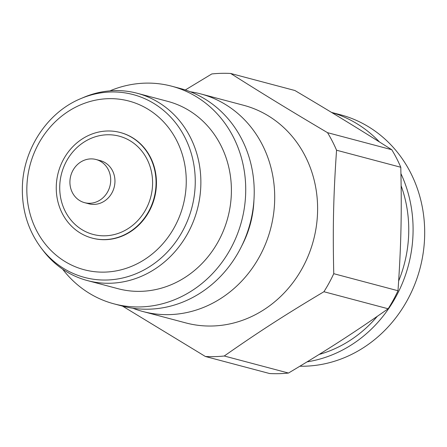 <?xml version="1.0" encoding="UTF-8"?>
<svg xmlns="http://www.w3.org/2000/svg" width="447" height="447" viewBox="0 0 447 447"><rect width="100%" height="100%" fill="white"/><g stroke="black" fill="none" stroke-linecap="round" stroke-linejoin="round"><path stroke-width="0.67" d="M89.808 203.273A22.328 20.255 -75.1 0 0 110.465 183.438A22.328 20.255 -75.1 0 0 96.038 159.506A22.328 20.255 -75.1 0 0 90.814 158.892A22.328 20.255 -75.1 0 0 70.157 178.727A22.328 20.255 -75.1 0 0 84.584 202.664A22.328 20.255 -75.1 0 0 89.808 203.273M92.339 238.145A54.629 49.556 -75.1 0 0 92.529 238.195A54.629 49.556 -75.1 0 0 105.313 239.687A54.629 49.556 -75.1 0 0 155.852 191.154A54.629 49.556 -75.1 0 0 120.556 132.591A54.629 49.556 -75.1 0 0 120.366 132.541M104.928 239.586A54.629 49.556 -75.1 0 0 155.467 191.048A54.629 49.556 -75.1 0 0 120.17 132.485A54.629 49.556 -75.1 0 0 107.392 130.993A54.629 49.556 -75.1 0 0 56.847 179.526A54.629 49.556 -75.1 0 0 92.143 238.089A54.629 49.556 -75.1 0 0 104.928 239.586M110.158 283.247A96.91 87.908 -75.1 0 0 199.815 197.149A96.91 87.908 -75.1 0 0 137.201 93.267A96.91 87.908 -75.1 0 0 114.527 90.612A96.91 87.908 -75.1 0 0 83.567 97.44L80.745 98.642A94.602 85.813 -75.1 0 1 110.968 91.981A94.602 85.813 -75.1 0 1 195.227 183.773A94.602 85.813 -75.1 0 1 106.704 280.018A94.602 85.813 -75.1 0 1 41.124 247.934L42.979 250.376A96.91 87.908 -75.1 0 0 87.483 280.599A96.91 87.908 -75.1 0 0 110.158 283.247M87.483 280.599L118.019 288.701A96.91 87.908 -75.1 0 0 140.688 291.349A96.91 87.908 -75.1 0 0 230.345 205.251A96.91 87.908 -75.1 0 0 167.731 101.368L137.201 93.267M62.608 269.155A112.583 102.128 -75.1 0 0 113.996 303.854L122.5 306.106A112.583 102.128 -75.1 0 0 148.84 309.184A112.583 102.128 -75.1 0 0 252.996 209.162A112.583 102.128 -75.1 0 0 180.258 88.472L171.754 86.215A112.583 102.128 -75.1 0 0 145.415 83.136A112.583 102.128 -75.1 0 0 109.923 90.864M113.996 303.854A112.583 102.128 -75.1 0 0 140.336 306.927A112.583 102.128 -75.1 0 0 244.498 206.905A112.583 102.128 -75.1 0 0 171.754 86.215M241.877 245.638A96.91 87.908 -75.1 0 0 253.941 200.183M132.899 308.24A112.583 102.128 -75.1 0 0 142.984 311.542A112.583 102.128 -75.1 0 0 169.324 314.621A112.583 102.128 -75.1 0 0 273.48 214.599A112.583 102.128 -75.1 0 0 200.742 93.909A112.583 102.128 -75.1 0 0 190.344 91.775M142.984 311.542L185.885 322.93A112.583 102.128 -75.1 0 0 212.224 326.008A112.583 102.128 -75.1 0 0 316.381 225.986A112.583 102.128 -75.1 0 0 243.637 105.291L200.742 93.909M230.663 73.464L294.903 90.512C332.736 112.918 358.103 128.423 391.762 149.717L327.522 132.67C289.69 110.269 264.322 94.764 230.663 73.464A142.515 129.278 -75.1 0 0 221.237 73.336A142.515 129.278 -75.1 0 0 211.794 73.951L185.315 89.97M323.913 291.729L388.152 308.776C353.46 333.049 327.355 349.884 288.488 373.049L224.254 356.002C258.947 331.724 285.046 314.895 323.913 291.729A142.515 129.278 -75.1 0 0 333.758 273.698C332.702 227.573 333.44 195.233 336.557 150.22L400.791 167.262A142.515 129.278 -75.1 0 0 391.762 149.717M400.791 167.262C401.847 213.387 401.11 245.727 397.992 290.746L333.758 273.698M388.152 308.776A142.515 129.278 -75.1 0 0 397.992 290.746M122.534 306.117L205.38 356.488L269.614 373.536A142.515 129.278 -75.1 0 0 279.045 373.664A142.515 129.278 -75.1 0 0 288.488 373.049M319.124 354.454A123.512 112.041 -75.1 0 0 377.285 316.342M398.657 280.956A123.512 112.041 -75.1 0 0 401.143 185.829M299.898 366.222A128.261 116.349 -75.1 0 0 304.625 366.205A128.261 116.349 -75.1 0 0 423.292 252.253A128.261 116.349 -75.1 0 0 340.418 114.756L331.501 112.393M307.123 361.841A128.261 116.349 -75.1 0 0 400.937 173.637M379.492 141.978A128.261 116.349 -75.1 0 0 331.624 112.465M205.38 356.488A142.515 129.278 -75.1 0 0 214.811 356.617A142.515 129.278 -75.1 0 0 224.254 356.002M336.557 150.22A142.515 129.278 -75.1 0 0 327.522 132.67M84.584 202.664L88.836 203.793A22.328 20.255 -75.1 0 0 94.06 204.402A22.328 20.255 -75.1 0 0 114.952 181.689A22.328 20.255 -75.1 0 0 100.29 160.629L96.038 159.506M152.578 184.091A50.829 46.108 -75.1 0 0 107.302 134.77A50.829 46.108 -75.1 0 0 59.736 186.488A50.829 46.108 -75.1 0 0 105.011 235.809A50.829 46.108 -75.1 0 0 152.578 184.091M104.576 272.117A87.26 79.153 -75.1 0 0 186.231 183.337A87.26 79.153 -75.1 0 0 108.515 98.67A87.26 79.153 -75.1 0 0 26.859 187.444A87.26 79.153 -75.1 0 0 104.576 272.117M120.17 132.485L120.556 132.591M80.745 98.642C47.03 112.493 22.758 149.84 22.35 188.092C22.037 210.682 28.295 230.624 41.124 247.934M92.143 238.089L92.529 238.195"/></g></svg>
